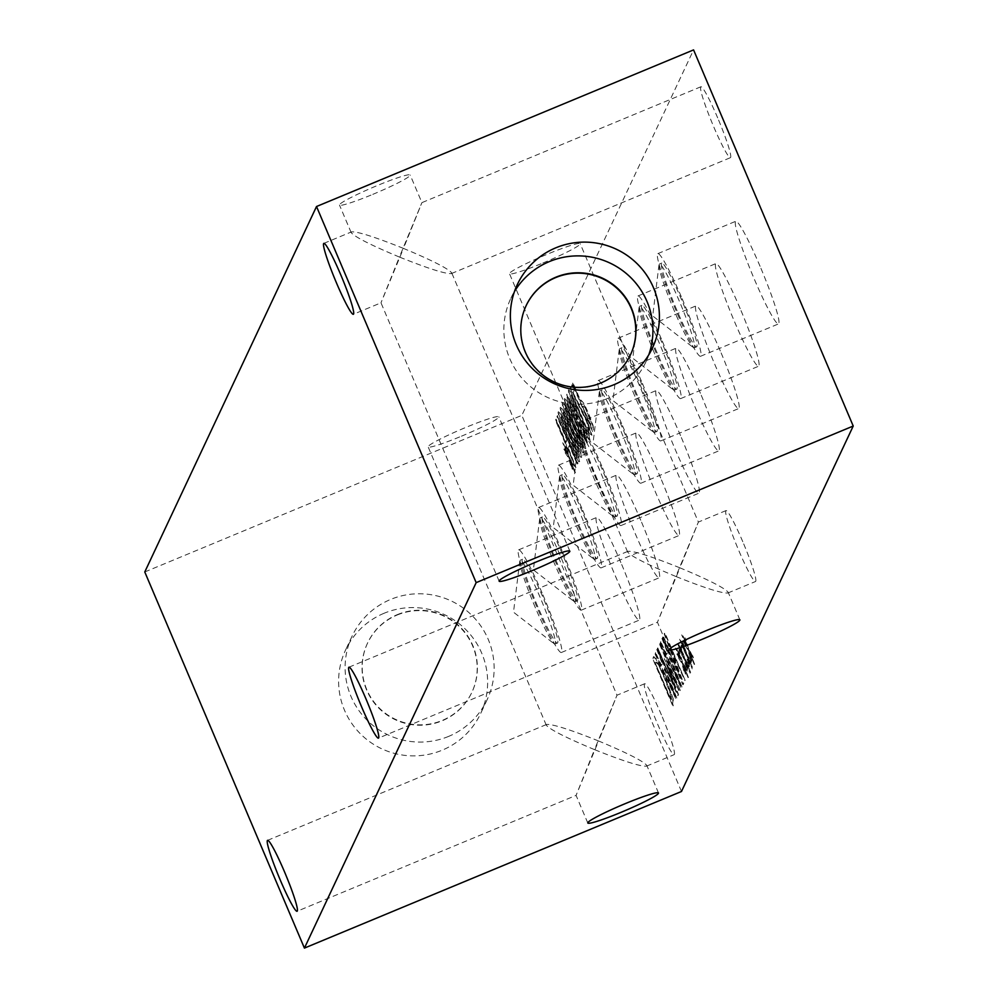 <?xml version="1.0" encoding="UTF-8"?>
<svg xmlns="http://www.w3.org/2000/svg" width="998" height="998" viewBox="0 0 998 998"><rect width="100%" height="100%" fill="white"/><g stroke="black" fill="none" stroke-linecap="round" stroke-linejoin="round"><path stroke-width="0.75" stroke-dasharray="4.99 3.74" d="M584.953 407.184L590.991 421.605L590.567 425.273L582.508 406.273L583.381 405.313L584.953 407.184L590.591 421.767L590.567 425.273M590.966 425.111L582.508 406.273M582.907 406.111L584.554 407.359M592.675 425.56L583.443 403.404L580.524 400.21L580.212 400.872L572.677 383.107L572.303 383.881L592.525 431.535L593.074 425.398L588.571 413.309L583.842 403.242L580.923 400.048L580.611 400.709L573.064 382.945L572.702 383.719L592.924 431.361L593.623 429.901L593.074 425.398M579.788 425.659L578.915 421.867L583.244 430.812L585.876 439.382L582.084 433.332L578.516 422.029L582.844 430.986L585.552 439.469L579.401 425.822M576.308 415.717L576.782 419.721L572.141 410.19L568.436 399.113L573.164 406.847L576.308 415.717L576.782 419.721M577.168 419.547L568.436 399.113L572.765 407.009L575.921 415.879M573.413 406.822L566.415 394.372L567.488 399.861L581.397 433.382L587.56 444.172L583.231 430.288L577.967 419.759L573.8 406.66L566.814 394.198L567.887 399.699L577.331 422.004M577.717 421.83L581.797 433.219L587.947 444.01L583.63 430.126L577.967 419.759M578.366 419.584L573.8 406.66M575.821 422.416L581.909 437.186L583.131 443.224L568.398 410.128L567.089 403.878L575.821 422.416M583.593 442.987L574.798 424.524L567.026 403.953L575.434 422.578L583.206 443.149M585.452 448.439C586.051 447.204 582.832 438.322 575.809 421.78C568.673 404.951 564.868 397.304 564.394 398.826C563.745 399.998 566.964 408.881 574.025 425.485C581.185 442.376 584.99 450.023 585.452 448.439L585.838 448.277C586.45 447.042 583.231 438.147 576.195 421.618C569.06 404.789 565.255 397.142 564.781 398.664C564.144 399.824 567.363 408.718 574.424 425.323C581.585 442.214 585.389 449.861 585.838 448.277L585.452 448.439M573.763 426.807L579.838 441.578L581.073 447.615L566.34 414.519L565.03 408.269L573.763 426.807M581.535 447.378L572.74 428.915L564.968 408.344L573.363 426.969L581.135 447.541M583.381 452.83C583.992 451.595 580.774 442.7 573.738 426.171C566.602 409.342 562.797 401.683 562.323 403.217C561.687 404.377 564.905 413.272 571.966 429.876C579.127 446.755 582.932 454.414 583.381 452.83L583.78 452.668C584.391 451.42 581.173 442.538 574.137 426.009C567.001 409.18 563.196 401.52 562.722 403.055C562.086 404.215 565.292 413.097 572.365 429.714C579.514 446.593 583.319 454.252 583.78 452.668L583.381 452.83M571.704 431.198L577.78 445.956L579.015 451.994L564.282 418.911L562.972 412.661L571.704 431.198M579.476 451.757L570.681 433.307L562.909 412.723L571.305 431.361L579.077 451.932M581.323 457.221C581.934 455.974 578.715 447.092 571.679 430.562C564.544 413.733 560.739 406.074 560.265 407.608C559.629 408.768 562.835 417.651 569.908 434.267C577.056 451.146 580.861 458.793 581.323 457.221L581.722 457.047C582.321 455.812 579.114 446.929 572.079 430.4C564.943 413.559 561.138 405.912 560.664 407.434C560.015 408.606 563.234 417.488 570.307 434.093C577.455 450.984 581.26 458.631 581.722 457.047L581.323 457.221M569.633 435.577L575.721 450.348L576.956 456.385L562.211 423.289L560.901 417.052L569.633 435.577M577.418 456.148L568.611 437.685L560.839 417.114L569.247 435.752L577.019 456.311M579.264 461.6C579.863 460.365 576.657 451.483 569.621 434.953C562.485 418.112 558.68 410.465 558.206 411.987C557.558 413.16 560.776 422.042 567.85 438.646C574.998 455.537 578.803 463.184 579.264 461.6L579.651 461.438C580.262 460.203 577.044 451.321 570.008 434.791C562.884 417.95 559.08 410.303 558.593 411.825C557.957 412.997 561.175 421.88 568.236 438.484C575.397 455.375 579.202 463.022 579.651 461.438L579.264 461.6M567.276 449.262L565.666 446.006L568.012 454.24L563.084 442.551L567.812 454.689L564.244 448.975L569.085 457.995L571.23 465.991L572.852 469.247L570.482 460.976L575.422 472.665L570.681 460.54L574.237 466.203L569.434 457.259L567.276 449.262L565.28 446.181L567.625 454.414L562.685 442.725L567.413 454.851L563.845 449.137L565.217 452.905L568.685 458.157L570.844 466.153L572.453 469.409L570.083 461.138L575.023 472.827L570.295 460.702L573.85 466.365L569.035 457.421L566.889 449.437M557.707 415.617L557.346 416.403L567.251 439.719L565.978 442.413L556.086 419.085L555.711 419.871L575.946 467.513L568.373 448.052L569.633 445.358L577.568 464.045L577.942 463.259L557.321 415.792L556.946 416.565L566.852 439.881L565.579 442.576L555.686 419.26L555.325 420.033L575.547 467.675L567.974 448.214L569.247 445.52L577.181 464.207L577.543 463.434L557.321 415.792M579.95 413.646L586.026 428.416L587.261 434.442L572.528 401.358L571.218 395.108L579.95 413.646M587.722 434.205L578.927 415.754L571.155 395.171L579.551 413.808L587.323 434.38M589.569 439.669C590.18 438.421 586.961 429.539 579.925 413.01C572.79 396.181 568.985 388.521 568.511 390.056C567.874 391.216 571.093 400.098 578.154 416.715C585.315 433.594 589.119 441.253 589.569 439.669L589.968 439.494C590.567 438.259 587.36 429.377 580.325 412.848C573.189 396.006 569.384 388.359 568.91 389.881C568.274 391.054 571.48 399.936 578.553 416.54C585.701 433.431 589.506 441.079 589.968 439.494L589.569 439.669M572.253 384.667L570.569 388.272L586.712 420.919L589.606 429.839L587.173 427.144L590.055 433.943L591.976 435.303L587.236 420.47L573.251 393.062L574.599 390.193L572.253 384.667L570.17 388.434L586.325 421.081L589.207 430.001L586.774 427.306L589.668 434.105L591.577 435.465L586.849 420.632L572.852 393.224L574.212 390.355L571.866 384.829M588.571 429.165L589.606 429.839L588.571 429.165M681.484 791.489L521.829 415.368L693.573 49.9M760.077 266.329A55.589 5.14 -112.6 0 0 735.813 221.257A55.589 5.14 -112.6 0 0 754.189 278.841A55.589 5.14 -112.6 0 0 778.452 323.926A55.589 5.14 -112.6 0 0 760.077 266.329M720.294 350.959A55.589 5.14 -112.6 0 0 696.03 305.887A55.589 5.14 -112.6 0 0 714.418 363.484A55.589 5.14 -112.6 0 0 738.682 408.556A55.589 5.14 -112.6 0 0 720.294 350.959M680.524 435.59A55.589 5.14 -112.6 0 0 656.26 390.517A55.589 5.14 -112.6 0 0 674.648 448.114A55.589 5.14 -112.6 0 0 698.899 493.187A55.589 5.14 -112.6 0 0 680.524 435.59M640.753 520.232A55.589 5.14 -112.6 0 0 616.49 475.148A55.589 5.14 -112.6 0 0 634.865 532.745A55.589 5.14 -112.6 0 0 659.129 577.817A55.589 5.14 -112.6 0 0 640.753 520.232M620.868 562.548A55.589 5.14 -112.6 0 0 596.604 517.475A55.589 5.14 -112.6 0 0 614.98 575.06A55.589 5.14 -112.6 0 0 639.244 620.132A55.589 5.14 -112.6 0 0 620.868 562.548M660.639 477.917A55.589 5.14 -112.6 0 0 636.375 432.833A55.589 5.14 -112.6 0 0 654.75 490.43A55.589 5.14 -112.6 0 0 679.014 535.502A55.589 5.14 -112.6 0 0 660.639 477.917M700.409 393.274A55.589 5.14 -112.6 0 0 676.145 348.202A55.589 5.14 -112.6 0 0 694.533 405.799A55.589 5.14 -112.6 0 0 718.797 450.871A55.589 5.14 -112.6 0 0 700.409 393.274M740.179 308.644A55.589 5.14 -112.6 0 0 715.915 263.572A55.589 5.14 -112.6 0 0 734.303 321.156A55.589 5.14 -112.6 0 0 758.567 366.241A55.589 5.14 -112.6 0 0 740.179 308.644M717.687 117.901A38.411 3.543 -112.6 0 0 700.92 86.751A38.411 3.543 -112.6 0 0 713.62 126.546A38.411 3.543 -112.6 0 0 730.386 157.684A38.411 3.543 -112.6 0 0 717.687 117.901M661.412 714.88A38.411 3.543 -112.6 0 0 644.658 683.73A38.411 3.543 -112.6 0 0 657.358 723.525A38.411 3.543 -112.6 0 0 674.112 754.675A38.411 3.543 -112.6 0 0 661.412 714.88M742.786 541.727A38.411 3.543 -112.6 0 0 726.02 510.589A38.411 3.543 -112.6 0 0 738.72 550.385A38.411 3.543 -112.6 0 0 755.486 581.522A38.411 3.543 -112.6 0 0 742.786 541.727M688.657 648.912L686.512 640.928L684.89 637.672L687.248 645.906L682.308 634.217L687.036 646.342L683.468 640.629L684.84 644.396L688.308 649.648L690.466 657.645L692.076 660.901L689.705 652.63L694.645 664.319L689.917 652.193L693.473 657.857L692.101 654.089L688.258 649.074L684.503 637.834L686.849 646.068L681.684 634.865L686.636 646.504L683.069 640.791L684.441 644.571L687.909 649.823L690.067 657.807L691.676 661.063L689.319 652.792L694.246 664.481L689.518 652.368L693.074 658.019L691.701 654.251L688.258 649.074M684.528 657.694L680.773 646.442L683.119 654.676L678.178 642.986L682.906 655.112L679.351 649.399L684.191 658.43L687.946 669.67L685.589 661.4L690.753 672.602L685.788 660.975L689.344 666.639L687.971 662.859L684.141 657.857L680.374 646.604L682.719 654.838L677.555 643.648L682.52 655.287L678.952 649.573L683.792 658.593L685.938 666.589L687.56 669.833L685.189 661.574L690.129 673.263L685.389 661.138L688.944 666.801L687.572 663.034L684.141 657.857M685.177 680.411L664.955 632.769L664.543 633.643L680.773 677.305L662.996 636.949L683.218 684.603L683.73 683.493L668.835 643.423L685.177 680.411L664.568 632.932L664.157 633.805L680.374 677.467L662.597 637.123L682.819 684.765L683.343 683.655L668.435 643.585L684.79 680.574M660.801 641.627L660.427 642.413L681.584 688.084L682.033 687.123L662.734 637.51L662.348 638.333L667.749 652.181L666.701 654.414L660.801 641.627L660.027 642.575L681.185 688.246L681.634 687.285L662.335 637.672L661.948 638.495L667.35 652.343L666.302 654.576L660.402 641.789M673.213 698.687L665.242 677.43L656.21 658.655L653.615 656.909L652.979 658.256L673.201 705.898L673.213 698.687L664.843 677.592L655.811 658.83L653.216 657.071L652.592 658.418L672.814 706.06L672.814 698.85M654.014 656.447L653.216 657.071L654.014 656.447M655.624 652.642L655.249 653.428L676.395 699.099L676.844 698.151L657.557 648.525L657.171 649.349L662.572 663.196L661.524 665.429L655.624 652.642L654.85 653.59L676.008 699.261L676.457 698.313L657.158 648.7L656.771 649.511L662.173 663.371L661.125 665.604L655.224 652.804M680.386 690.604L660.165 642.962L659.803 643.735L677.218 684.778L664.431 658.867L675.571 688.296L657.807 647.976L678.041 695.618L678.54 694.558L667.961 666.577L679.888 691.689L680.386 690.604L659.778 643.124L659.404 643.91L676.831 684.94L664.256 658.555L675.172 688.458L657.42 648.139L677.642 695.781L678.141 694.72L667.562 666.739L679.488 691.851L680 690.766M682.47 662.073L680.324 654.089L678.715 650.833L681.06 659.067L676.12 647.378L680.848 659.503L677.28 653.79L678.652 657.57L682.121 662.822L684.279 670.806L685.888 674.062L683.518 665.791L688.458 677.48L683.73 665.367L687.285 671.018L685.913 667.25L682.071 662.248L678.316 650.995L680.661 659.229L675.496 648.026L680.449 659.666L676.894 653.952L678.253 657.732L681.734 662.984L683.88 670.968L685.489 674.224L683.131 665.953L688.059 677.642L683.331 665.529L686.886 671.192L685.514 667.413L682.071 662.248M686.599 653.303L682.832 642.051L685.177 650.284L680.012 639.094L684.977 650.733L681.409 645.02L686.25 654.039L690.017 665.279L687.647 657.021L692.812 668.211L687.847 656.584L691.402 662.248L690.03 658.48L686.2 653.465L682.432 642.213L684.79 650.447L679.613 639.256L684.578 650.896L681.01 645.182L685.851 654.201L687.996 662.198L689.618 665.454L687.248 657.183L692.188 668.872L687.46 656.746L691.015 662.41L689.643 658.643L686.2 653.465M663.92 670.631L664.768 668.822L673.862 692.15L663.52 670.793L664.369 668.984L673.463 692.325L663.52 670.793M658.056 663.92L664.893 678.316L671.03 694.645L671.517 699.049L670.843 699.798L655.274 663.121L656.222 662.061L658.056 663.92L664.506 678.478L670.644 694.808L670.843 699.798M671.242 699.635L655.274 663.121M655.674 662.959L655.948 662.373L657.657 664.082M669.097 659.603L669.945 657.794L679.039 681.135L668.697 659.765L669.546 657.956L678.64 681.297L668.697 659.765M675.883 576.482C647.64 564.681 631.572 556.547 627.667 552.081L627.979 551.308C633.98 550.871 651.307 556.373 679.937 567.837L698.375 522.066L675.883 576.482C704.513 587.947 721.841 593.448 727.841 593.012L728.153 592.226C724.249 587.76 708.181 579.626 679.937 567.837L657.445 622.241L675.883 576.482M542.837 263.035A38.411 3.206 157 0 0 580.212 243.712A38.411 3.206 157 0 0 546.892 254.39A38.411 3.206 157 0 0 509.504 273.726A38.411 3.206 157 0 0 542.837 263.035M594.509 749.623C566.278 737.834 550.21 729.7 546.293 725.234L546.617 724.448C552.618 724.012 569.933 729.513 598.575 740.978L617.001 695.219L594.509 749.623C623.151 761.087 640.466 766.589 646.467 766.152L646.791 765.379C642.874 760.913 626.806 752.779 598.575 740.978L576.083 795.394L594.509 749.623M461.463 436.188A38.411 3.206 157 0 0 498.85 416.852A38.411 3.206 157 0 0 465.53 427.543A38.411 3.206 157 0 0 428.142 446.867A38.411 3.206 157 0 0 461.463 436.188M399.412 257.047C371.181 245.258 355.101 237.125 351.196 232.659L351.521 231.873C357.521 231.436 374.836 236.95 403.479 248.402L421.904 202.644L399.412 257.047C428.055 268.512 445.37 274.026 451.37 273.577L451.682 272.803C447.778 268.337 431.71 260.204 403.479 248.402L380.986 302.818L399.412 257.047M372.803 194.361A38.411 3.206 157 0 0 410.19 175.037A38.411 3.206 157 0 0 376.87 185.715A38.411 3.206 157 0 0 339.482 205.052A38.411 3.206 157 0 0 372.803 194.361M654.513 353.379A45.372 4.192 67.4 0 1 639.107 307.172A45.372 4.192 67.4 0 1 639.506 306.361A45.372 4.192 67.4 0 1 659.316 343.162A45.372 4.192 67.4 0 1 674.311 390.181A45.372 4.192 67.4 0 1 673.463 389.894A45.372 4.192 67.4 0 1 654.513 353.379M662.26 341.017A55.589 5.14 67.4 0 1 680.636 398.601A55.589 5.14 67.4 0 1 656.372 353.529A55.589 5.14 67.4 0 1 637.996 295.932A55.589 5.14 67.4 0 1 662.26 341.017M656.921 352.381A45.372 4.192 67.4 0 1 641.914 305.363A45.372 4.192 67.4 0 1 663.183 345.657A45.372 4.192 67.4 0 1 676.719 389.17A45.372 4.192 67.4 0 1 656.921 352.381M614.731 438.01A45.372 4.192 67.4 0 1 599.336 391.802A45.372 4.192 67.4 0 1 599.736 390.991A45.372 4.192 67.4 0 1 619.533 427.793A45.372 4.192 67.4 0 1 634.541 474.811A45.372 4.192 67.4 0 1 633.693 474.524A45.372 4.192 67.4 0 1 614.731 438.01M622.49 425.647A55.589 5.14 67.4 0 1 640.866 483.232A55.589 5.14 67.4 0 1 616.602 438.159A55.589 5.14 67.4 0 1 598.226 380.562A55.589 5.14 67.4 0 1 622.49 425.647M617.151 437.012A45.372 4.192 67.4 0 1 602.143 389.993A45.372 4.192 67.4 0 1 623.413 430.3A45.372 4.192 67.4 0 1 636.949 473.813A45.372 4.192 67.4 0 1 617.151 437.012M574.96 522.64A45.372 4.192 67.4 0 1 559.566 476.433A45.372 4.192 67.4 0 1 559.953 475.634A45.372 4.192 67.4 0 1 579.763 512.423A45.372 4.192 67.4 0 1 594.771 559.441A45.372 4.192 67.4 0 1 593.922 559.154A45.372 4.192 67.4 0 1 574.96 522.64M582.707 510.277A55.589 5.14 67.4 0 1 601.095 567.874A55.589 5.14 67.4 0 1 576.832 522.79A55.589 5.14 67.4 0 1 558.456 465.205A55.589 5.14 67.4 0 1 582.707 510.277M577.368 521.642A45.372 4.192 67.4 0 1 562.361 474.624A45.372 4.192 67.4 0 1 583.643 514.931A45.372 4.192 67.4 0 1 597.178 558.443A45.372 4.192 67.4 0 1 577.368 521.642M535.19 607.283A45.372 4.192 67.4 0 1 519.783 561.063A45.372 4.192 67.4 0 1 520.183 560.265A45.372 4.192 67.4 0 1 539.993 597.066A45.372 4.192 67.4 0 1 555 644.072A45.372 4.192 67.4 0 1 554.152 643.785A45.372 4.192 67.4 0 1 535.19 607.283M542.937 594.908A55.589 5.14 67.4 0 1 561.325 652.505A55.589 5.14 67.4 0 1 537.061 607.433A55.589 5.14 67.4 0 1 518.673 549.836A55.589 5.14 67.4 0 1 542.937 594.908M537.598 606.273A45.372 4.192 67.4 0 1 522.59 559.267A45.372 4.192 67.4 0 1 543.873 599.561A45.372 4.192 67.4 0 1 557.408 643.074A45.372 4.192 67.4 0 1 537.598 606.273M555.075 564.968A45.372 4.192 67.4 0 1 539.681 518.748A45.372 4.192 67.4 0 1 540.068 517.95A45.372 4.192 67.4 0 1 559.878 554.751A45.372 4.192 67.4 0 1 574.885 601.757A45.372 4.192 67.4 0 1 574.037 601.47A45.372 4.192 67.4 0 1 555.075 564.968M562.822 552.593A55.589 5.14 67.4 0 1 581.21 610.19A55.589 5.14 67.4 0 1 556.946 565.105A55.589 5.14 67.4 0 1 538.558 507.52A55.589 5.14 67.4 0 1 562.822 552.593M557.483 563.957A45.372 4.192 67.4 0 1 542.475 516.952A45.372 4.192 67.4 0 1 563.758 557.246A45.372 4.192 67.4 0 1 577.293 600.759A45.372 4.192 67.4 0 1 557.483 563.957M594.845 480.325A45.372 4.192 67.4 0 1 579.451 434.118A45.372 4.192 67.4 0 1 579.838 433.319A45.372 4.192 67.4 0 1 599.648 470.108A45.372 4.192 67.4 0 1 614.656 517.126A45.372 4.192 67.4 0 1 613.807 516.839A45.372 4.192 67.4 0 1 594.845 480.325M602.605 467.962A55.589 5.14 67.4 0 1 620.981 525.559A55.589 5.14 67.4 0 1 596.717 480.475A55.589 5.14 67.4 0 1 578.341 422.89A55.589 5.14 67.4 0 1 602.605 467.962M597.253 479.327A45.372 4.192 67.4 0 1 582.258 432.309A45.372 4.192 67.4 0 1 603.528 472.615A45.372 4.192 67.4 0 1 617.063 516.128A45.372 4.192 67.4 0 1 597.253 479.327M634.628 395.695A45.372 4.192 67.4 0 1 619.222 349.487A45.372 4.192 67.4 0 1 619.621 348.676A45.372 4.192 67.4 0 1 639.419 385.478A45.372 4.192 67.4 0 1 654.426 432.496A45.372 4.192 67.4 0 1 653.578 432.209A45.372 4.192 67.4 0 1 634.628 395.695M642.375 383.332A55.589 5.14 67.4 0 1 660.751 440.916A55.589 5.14 67.4 0 1 636.487 395.844A55.589 5.14 67.4 0 1 618.111 338.247A55.589 5.14 67.4 0 1 642.375 383.332M637.036 394.697A45.372 4.192 67.4 0 1 622.028 347.678A45.372 4.192 67.4 0 1 643.298 387.973A45.372 4.192 67.4 0 1 656.834 431.498A45.372 4.192 67.4 0 1 637.036 394.697M674.399 311.064A45.372 4.192 67.4 0 1 658.992 264.844A45.372 4.192 67.4 0 1 659.391 264.046A45.372 4.192 67.4 0 1 679.201 300.847A45.372 4.192 67.4 0 1 694.196 347.865A45.372 4.192 67.4 0 1 693.348 347.578A45.372 4.192 67.4 0 1 674.399 311.064M682.145 298.689A55.589 5.14 67.4 0 1 700.521 356.286A55.589 5.14 67.4 0 1 676.27 311.214A55.589 5.14 67.4 0 1 657.882 253.617A55.589 5.14 67.4 0 1 682.145 298.689M676.806 310.066A45.372 4.192 67.4 0 1 661.799 263.048A45.372 4.192 67.4 0 1 683.081 303.342A45.372 4.192 67.4 0 1 696.616 346.855A45.372 4.192 67.4 0 1 676.806 310.066M526.096 305.737A57.684 57.235 25.2 0 0 600.659 383.369A57.684 57.235 25.2 0 0 630.399 354.989A57.684 57.235 25.2 0 0 630.499 354.801M514.444 291.603A74.625 74.052 25.2 0 0 607.433 398.539A74.625 74.052 25.2 0 0 648.812 354.752M397.341 614.631A57.684 57.235 -154.8 0 1 471.992 692.076A57.684 57.235 -154.8 0 1 378.342 707.083A57.684 57.235 -154.8 0 1 397.341 614.631M448.676 736.374A74.625 74.052 -154.8 0 1 352.082 636.175A74.625 74.052 -154.8 0 1 473.252 616.752A74.625 74.052 -154.8 0 1 448.676 736.374M397.167 615.005A57.684 57.235 -154.8 0 1 471.817 692.45A57.684 57.235 -154.8 0 1 395.283 719.708A57.684 57.235 -154.8 0 1 397.167 615.005M384.068 613.271A74.625 74.052 25.2 0 0 359.492 732.894A74.625 74.052 25.2 0 0 480.662 713.47A74.625 74.052 25.2 0 0 384.068 613.271M144.772 571.966L521.829 415.368M726.02 510.589L698.375 522.066L580.212 243.712M627.667 552.081L509.504 273.726M739.88 619.833L728.153 592.226M669.171 649.848L657.445 622.241L378.429 738.133M644.658 683.73L617.001 695.219L498.85 416.852M546.293 725.234L428.142 446.867M658.505 792.986L646.791 765.379M587.797 823.001L576.083 795.394L297.067 911.274M700.92 86.751L421.904 202.644L410.19 175.037M351.196 232.659L339.482 205.052M569.846 551.158L451.682 272.803M499.137 581.173L380.986 302.818L353.329 314.295M727.841 593.012L755.486 581.522M646.467 766.152L674.112 754.675M451.37 273.577L730.386 157.684M348.963 667.2L627.979 551.308M267.601 840.341L546.617 724.448M323.863 243.362L351.521 231.873M639.107 307.172L632.819 358.282L673.463 389.894M680.636 398.601L758.567 366.241M637.996 295.932L715.915 263.572M674.311 390.181L676.719 389.17M639.506 306.361L641.914 305.363M599.336 391.802L593.049 442.912L633.693 474.524M640.866 483.232L718.797 450.871M598.226 380.562L676.145 348.202M634.541 474.811L636.949 473.813M599.736 390.991L602.143 389.993M559.566 476.433L553.266 527.543L593.922 559.154M601.095 567.874L679.014 535.502M558.456 465.205L636.375 432.833M594.771 559.441L597.178 558.443M559.953 475.634L562.361 474.624M519.783 561.063L513.496 612.173L554.152 643.785M561.325 652.505L639.244 620.132M518.673 549.836L596.604 517.475M555 644.072L557.408 643.074M520.183 560.265L522.59 559.267M539.681 518.748L533.381 569.858L574.037 601.47M581.21 610.19L659.129 577.817M538.558 507.52L616.49 475.148M574.885 601.757L577.293 600.759M540.068 517.95L542.475 516.952M579.451 434.118L573.164 485.228L613.807 516.839M620.981 525.559L698.899 493.187M578.341 422.89L656.26 390.517M614.656 517.126L617.063 516.128M579.838 433.319L582.258 432.309M619.222 349.487L612.934 400.597L653.578 432.209M660.751 440.916L738.682 408.556M618.111 338.247L696.03 305.887M654.426 432.496L656.834 431.498M619.621 348.676L622.028 347.678M658.992 264.844L652.704 315.954L693.348 347.578M700.521 356.286L778.452 323.926M657.882 253.617L735.813 221.257M694.196 347.865L696.616 346.855M659.391 264.046L661.799 263.048M645.918 361.825L652.418 348.015M510.839 298.352L517.338 284.53M352.082 636.175L345.582 649.985M487.161 699.648L480.662 713.47"/><path stroke-width="1.5" d="M316.516 206.511L693.573 49.9L853.228 426.034L681.484 791.489L304.427 948.1L144.772 571.966L316.516 206.511L476.171 582.632L304.427 948.1M702.492 639.169A38.411 3.206 -23 0 1 669.171 649.848A38.411 3.206 -23 0 1 703.266 631.896A38.411 3.206 -23 0 1 739.88 619.833A38.411 3.206 -23 0 1 702.492 639.169M621.118 812.31A38.411 3.206 -23 0 1 587.797 823.001A38.411 3.206 -23 0 1 621.904 805.049A38.411 3.206 -23 0 1 658.505 792.986A38.411 3.206 -23 0 1 621.118 812.31M532.458 570.494A38.411 3.206 -23 0 1 499.137 581.173A38.411 3.206 -23 0 1 533.244 563.221A38.411 3.206 -23 0 1 569.846 551.158A38.411 3.206 -23 0 1 532.458 570.494M361.663 706.983A38.411 3.543 67.4 0 1 348.963 667.2A38.411 3.543 67.4 0 1 366.977 701.307A38.411 3.543 67.4 0 1 378.429 738.133A38.411 3.543 67.4 0 1 361.663 706.983M280.301 880.136A38.411 3.543 67.4 0 1 267.601 840.341A38.411 3.543 67.4 0 1 285.603 874.448A38.411 3.543 67.4 0 1 297.067 911.274A38.411 3.543 67.4 0 1 280.301 880.136M336.576 283.158A38.411 3.543 67.4 0 1 323.863 243.362A38.411 3.543 67.4 0 1 341.877 277.469A38.411 3.543 67.4 0 1 353.329 314.295A38.411 3.543 67.4 0 1 336.576 283.158M630.499 354.801A57.684 57.235 25.2 0 0 555.749 277.556A57.684 57.235 25.2 0 0 526.096 305.737M648.812 354.752A74.625 74.052 25.2 0 0 514.444 291.603M555.923 277.182A57.684 57.235 25.2 0 0 554.04 381.885A57.684 57.235 25.2 0 0 619.833 290.543A57.684 57.235 25.2 0 0 555.923 277.182M555.811 247.816A74.625 74.052 -154.8 0 1 652.418 348.015A74.625 74.052 -154.8 0 1 531.248 367.439A74.625 74.052 -154.8 0 1 555.811 247.816M476.171 582.632L853.228 426.034"/></g></svg>
